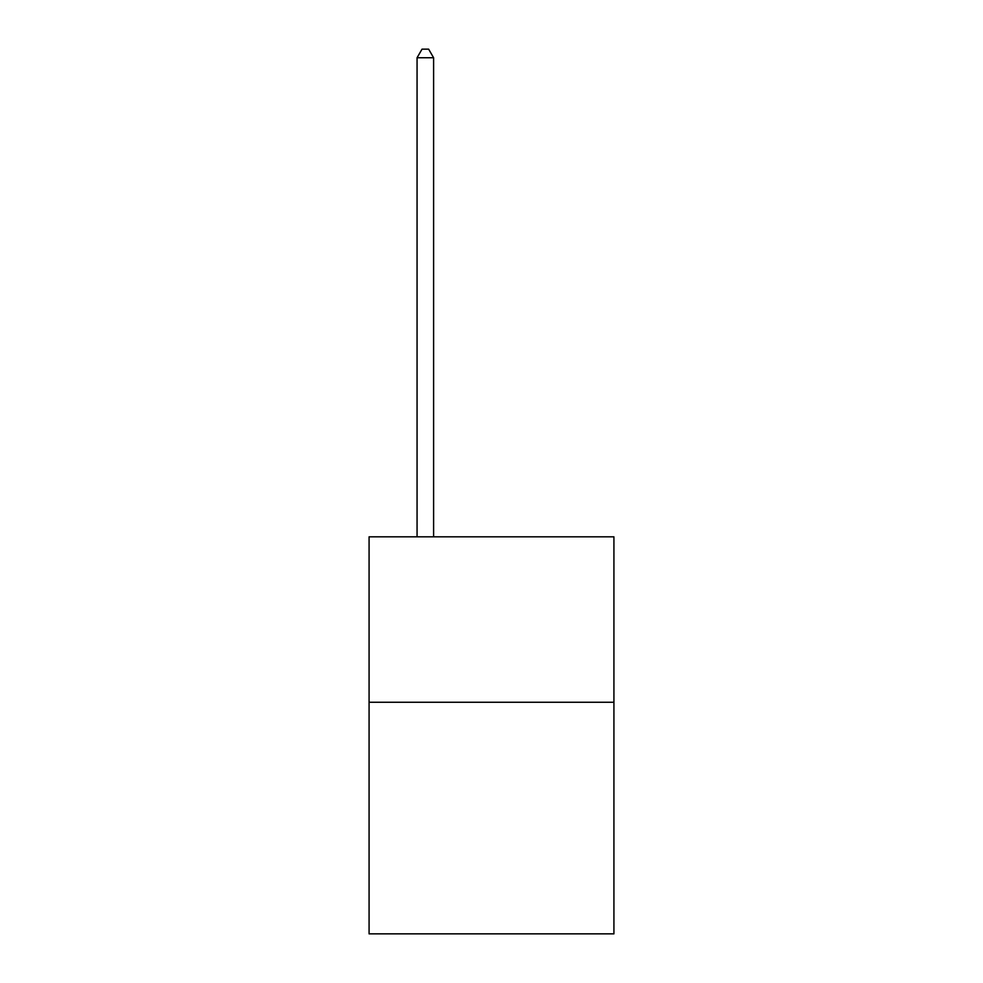 <?xml version="1.0" encoding="UTF-8"?>
<svg xmlns="http://www.w3.org/2000/svg" width="983" height="983" viewBox="0 0 983 983"><rect width="100%" height="100%" fill="white"/><g stroke="black" fill="none" stroke-linecap="round" stroke-linejoin="round"><path stroke-width="1.47" d="M613.92 702.255L613.92 933.85L369.08 933.85L369.08 536.829L613.92 536.829L613.92 702.255L369.08 702.255M433.601 536.829L433.601 57.751L417.062 57.751L417.062 536.829M417.062 57.751L422.026 49.15L428.637 49.15L433.601 57.751"/></g></svg>
